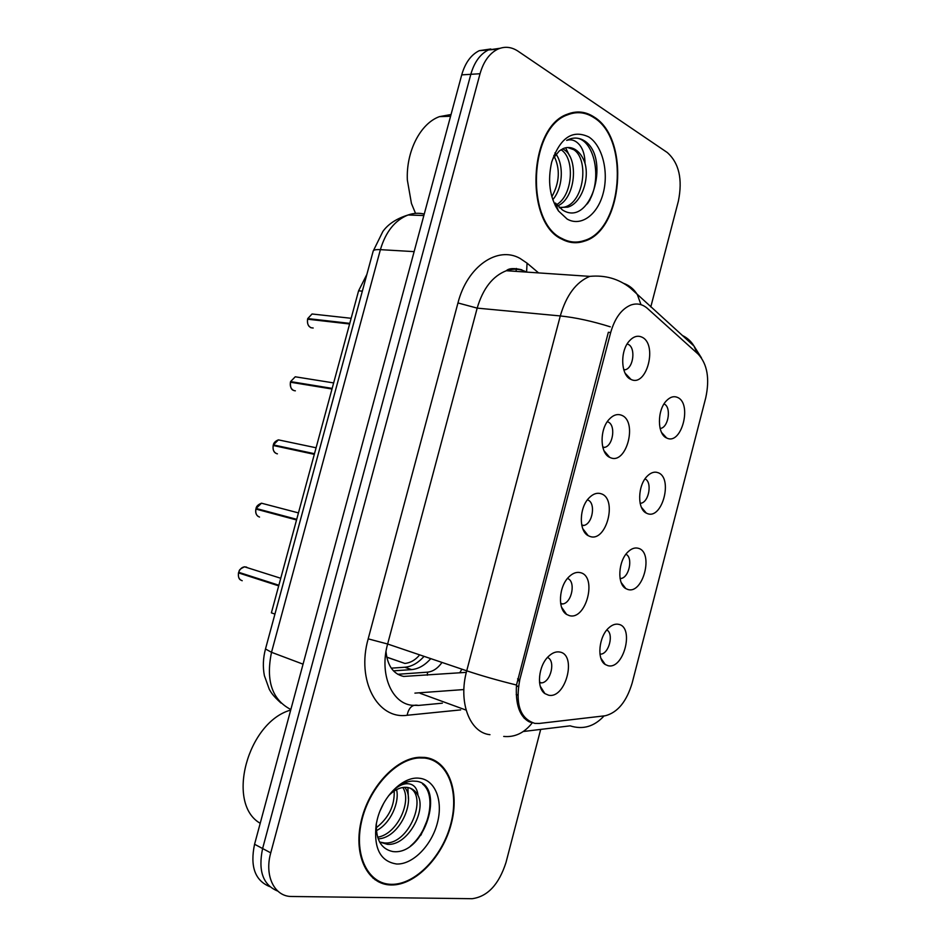 <?xml version="1.0" encoding="UTF-8"?>
<svg xmlns="http://www.w3.org/2000/svg" width="946" height="946" viewBox="0 0 946 946"><rect width="100%" height="100%" fill="white"/><g stroke="black" fill="none" stroke-linecap="round" stroke-linejoin="round"><path stroke-width="1.42" d="M638.408 548.313C654.017 552.275 643.067 594.691 627.754 589.441L625.85 588.613C616.887 584.072 618.223 560.742 628.049 551.825C631.538 548.503 635.003 547.332 638.408 548.313M620.103 578.585L621.132 578.467C629.267 577.297 633.205 557.431 625.933 554.25M657.99 472.669C673.304 477.635 662.401 519.827 647.395 513.583L646.307 513.099C637.084 509.031 637.616 485.345 647.23 476.157C650.836 472.562 654.431 471.404 657.99 472.669M640.158 503.378L641.081 503.225C649.122 501.77 652.35 481.821 645.006 478.901M677.478 397.415C692.484 403.363 681.652 445.353 666.942 438.116L666.646 437.986C657.198 434.368 656.962 410.257 666.398 400.808C670.087 396.977 673.777 395.842 677.478 397.415M660.142 428.538L660.887 428.372C668.798 426.681 671.388 406.674 664.021 403.954M618.719 624.348C634.636 627.304 623.627 669.922 608.018 665.688L605.274 664.518C596.607 659.516 598.806 636.457 608.834 627.825C612.192 624.786 615.491 623.627 618.719 624.348M599.989 654.194L601.065 654.124C609.236 653.237 613.93 633.513 606.812 629.989M580.501 572.685C597.576 576.481 586.082 620.706 569.315 615.61L566.607 614.415C557.49 609.283 558.802 586.414 568.83 576.942C572.72 573.122 576.611 571.703 580.501 572.685M560.742 603.997L562.858 603.95C572.058 602.637 575.972 580.903 567.446 578.479M601.088 493.753C617.821 498.637 606.386 542.626 589.949 536.441L588.199 535.673C578.739 531.049 579.141 507.789 588.956 498.01C592.965 493.871 597.009 492.464 601.088 493.753M581.849 525.574L583.859 525.444C592.894 523.812 596.004 502.184 587.513 499.937L587.383 499.89M621.546 415.247C637.959 421.195 626.583 464.959 610.477 457.698L609.673 457.344C599.906 453.229 599.457 429.496 609.058 419.421C613.15 415.01 617.312 413.615 621.546 415.247M602.886 447.576L604.719 447.363C613.339 445.495 615.952 424.636 607.888 421.928L607.285 421.727M641.908 337.143C657.931 344.131 646.78 387.505 631.006 379.429L630.899 379.381C620.954 375.633 619.76 351.498 629.137 341.187C633.276 336.516 637.533 335.168 641.908 337.143M623.84 369.992L625.412 369.72C633.631 367.651 635.83 347.466 628.144 344.344L627.139 343.977M559.819 652.042C577.226 654.738 565.673 699.2 548.574 695.192L544.896 693.595C536.169 687.943 538.416 665.381 548.68 656.228C552.429 652.74 556.142 651.345 559.819 652.042M539.575 682.858L541.715 682.894C550.939 681.948 555.81 660.379 547.45 657.494M539.291 723.442L534.821 723.383C520.146 718.7 515.144 704.108 519.815 679.606L610.678 332.519C614.829 318.093 621.557 308.928 630.864 305.026C636.954 302.945 642.5 304.092 647.49 308.467L698.266 354.218C707.36 364.198 709.855 378.743 705.728 397.864L632.176 682.953C626.619 701.577 617.667 712.504 605.334 715.744L539.291 723.442M386.003 651.569C387.482 665.759 393.359 674.049 403.646 676.437L466.331 672.358M418.877 655.803C414.821 660.343 410.162 662.886 404.912 663.442L386.772 657.222M274.943 614.084L271.384 612.854L358.593 290.812L366.871 274.423M518.29 679.098L519.307 681.688M391.136 884.983L391.419 884.983C415.601 885.338 442.894 856.615 451.266 823.8C459.981 790.998 448.321 760.064 424.849 757.415L419.149 757.285C395.629 758.432 368.254 788.124 360.946 822.098C353.331 856.083 367.876 884.877 391.136 884.983M430.643 759.402L428.609 758.101M561.829 239.137C569.161 243.063 576.622 243.761 584.214 241.218C622.787 230.694 630.651 138.979 594.1 117.02C585.621 111.474 576.741 110.528 567.47 114.17C528.376 127.048 524.734 222.783 561.829 239.137M570.107 242.2L572.318 241.88M380.505 882.015L378.27 881.743M531.64 722.543L529.181 721.81C519.591 716.619 515.357 704.356 516.492 685.022L608.313 332.424M575.357 242.093L573.489 242.661M500.02 48.281L488.432 49.937C480.166 54.076 474.301 62.2 470.824 74.308L262.61 848.538C257.939 870.899 263 885.089 277.793 891.108C263 885.089 257.939 870.899 262.61 848.538L470.824 74.308C474.301 62.2 480.166 54.076 488.432 49.937L500.02 48.281M525.065 717.967L524.06 718.073M650.789 306.942L678.388 201.084C682.752 179.243 679.051 163.043 667.261 152.507L518.006 51.167C511.384 46.803 504.608 46.153 497.691 49.216C489.413 53.378 483.536 61.549 480.036 73.729L270.745 852.866C264.182 875.925 274.506 896.702 291.652 896.489L472.149 898.7C487.616 896.595 498.909 884.51 506.004 862.456L540.686 729.401M575.475 112.811L573.229 112.444M375.006 879.745L377.359 880.43M589.618 200.658L590.221 198.743M490.82 48.991L479.291 50.658C471.037 54.762 465.172 62.838 461.719 74.876L254.569 844.258C249.921 866.441 254.982 880.56 269.728 886.615M424.045 656.347C418.191 662.957 411.806 666.599 404.864 667.237L391.277 668.16M393.453 670.856L411.593 669.602C418.522 668.94 424.92 665.275 430.773 658.629M246.658 567.127L244.553 566.82C241.809 567.257 239.858 569.09 238.699 572.306L278.869 585.243M278.845 585.302L238.487 572.886L278.703 585.858M264.785 504.064L261.498 503.201L256.082 508.463L296.713 519.33M256.082 508.463L296.666 519.531M296.606 519.732L255.869 509.054L296.547 519.957M258.128 516.421C256.047 514.884 255.29 512.425 255.869 509.054L255.917 509.066C255.266 513.205 256.461 515.877 259.523 517.072M314.332 454.246L273.335 444.892L314.486 453.713M277.426 453.832L276.764 453.69C273.749 452.365 272.566 449.634 273.228 445.495L314.309 454.34M298.38 377.288L295.247 376.792L290.576 381.605L332.164 388.392M333.654 382.917L295.247 376.792L290.576 381.605L292.929 382.598M290.457 382.219L331.999 389.007M315.053 314.32L312.038 313.989L307.781 318.577L349.784 323.366M307.781 318.577L309.377 319.37M307.616 319.204L349.618 323.981M373.055 878.231L375.337 879.118M424.671 758.065L419.066 757.935C395.783 759.07 368.692 788.456 361.443 822.074C353.91 855.692 368.29 884.203 391.301 884.321L391.62 884.333C415.554 884.676 442.551 856.236 450.84 823.753C459.449 791.282 447.907 760.679 424.671 758.065M290.694 710.068C247.663 721.952 225.515 803.544 260.209 823.292M383.508 803.662L380.233 810.521M396.575 789.626C399.768 802.527 390.32 823.777 376.354 830.671M394.198 791.022C394.742 805.673 388.747 817.935 376.201 827.797M404.675 787.308C416.429 800.328 399.531 838.203 378.164 838.842M402.807 787.498C412.125 800.978 397.462 834.277 377.608 837.198M376.378 823.375C375.775 839.634 381.203 849.023 392.673 851.53C425.026 856.154 445.684 785.594 416.89 781.313L412.551 781.041C406.591 781.384 400.643 784.092 394.73 789.165C400.619 784.352 406.023 782.732 410.931 784.293C415.058 785.819 417.411 789.52 418.014 795.397C415.412 790.596 411.628 787.912 406.674 787.356L404.699 787.308C399.153 787.64 393.773 790.466 388.546 795.787M418.014 795.397C426.528 811.242 407.348 846.02 387.47 844.34L379.618 842.058M409.772 788.006C427.935 796.544 409.121 844.967 384.608 842.969L379.594 842.023M396.681 864.005C412.858 864.679 431.589 845.428 437.359 823.055C443.367 800.683 435.243 779.74 419.338 778.239C403.575 776.063 383.106 795.621 377.3 819.307L376.177 824.474C373.552 848.349 380.387 861.522 396.681 864.005M428.372 758.739L426.256 757.616M422.661 784.068C436.449 794.64 429.744 830.115 410.458 846.079M406.307 782.259L406.851 783.714M407.892 787.521L408.412 798.791M573.264 113.13L571.017 112.952M593.934 117.647C585.539 112.172 576.764 111.226 567.612 114.833C528.909 127.556 525.29 222.298 561.995 238.51C569.255 242.401 576.646 243.087 584.167 240.568C622.35 230.15 630.107 139.346 593.934 117.647M451.041 114.513L439.417 116.642C420.355 123.512 406.035 151.443 407.348 180.047L411.439 203.449L415.531 213.37M554.983 152.814C564.029 163.197 563.39 187.45 552.783 199.665M553.824 155.546C560.375 168.601 559.725 182.33 551.861 196.733M562.657 148.806L564.242 149.764C578.869 158.668 575.665 198.388 557.667 205.897M561.002 149.716L561.12 149.799C575.002 158.23 573.087 195.243 556.626 204.667M556.153 204.963L555.219 205.495M558.424 210.899L567.139 219.058C581.021 227.052 597.647 214.766 603.181 193.268C608.928 171.888 602.472 145.708 588.826 136.969C572.567 129.283 560.198 137.631 551.707 162.003C547.438 180.97 549.673 197.265 558.424 210.899L555.42 203.047L562.409 209.929C590.47 228.092 610.336 160.359 585.941 141.853L584.628 140.942C579.591 137.785 574.376 137.241 568.96 139.31L566.666 140.398C571.597 138.861 576.019 140.516 579.945 145.377C583.233 149.681 584.924 155.652 585.006 163.291C582.89 156.965 579.697 152.424 575.44 149.634C571.62 147.28 567.659 146.878 563.568 148.416L559.275 150.946L553.055 158.573M585.006 163.291C589.665 179.693 581.175 203.532 567.73 207.162L559.204 207.458M556.804 206.654L555.468 206.003M567.659 147.505L573.702 149.657C589.133 159.153 584.297 202.101 564.596 207.079L559.618 207.836M557.17 207.612L556.224 207.411M567.943 241.679L570.166 241.537M574.577 138.081C594.029 137.004 603.938 180.402 587.312 203.887M565.637 147.789L569.681 156.114M518.384 686.654L516.41 685.98M610.678 332.519L608.349 332.283M519.815 679.606L517.592 678.861M362.342 291.155L358.593 290.812M516.031 271.384L516.386 268.451M460.667 709.902L407.135 715.271C377.537 719.681 356.228 680.493 368.183 638.857L457.959 302.957L477.174 308.124L387.635 644.013C379.275 673.623 391.337 702.961 411.699 705.255L418.439 705.432L442.35 703.185M457.959 302.957C467.17 266.394 497.549 245.676 519.981 258.376L527.064 263.154L538.581 272.909M527.064 263.154L526.591 272.058C520.134 268.83 513.382 268.38 506.335 270.722C492.665 276.078 482.945 288.554 477.174 308.124L560.292 315.94C566.287 295.27 576.114 282.074 589.76 276.374L506.335 270.722C508.842 268.262 514.009 267.954 521.849 269.799M503.71 736.437C514.813 737.502 524.344 732.949 532.302 722.779M610.288 326.819C592.243 321.167 575.582 317.537 560.292 315.94L466.721 670.809C481.348 675.692 497.939 680.434 516.492 685.022M697.06 353.142L694.009 346.07C691.136 341.305 687.198 337.746 682.232 335.404M523.304 731.506L570.119 725.842C582.925 729.91 594.254 726.599 604.092 715.897M640.998 304.671L637.438 294.845C634.175 289.322 629.539 285.467 623.544 283.315M489.969 734.687C469.701 732.724 457.994 702.133 466.721 670.809L387.635 644.013L368.183 638.857M480.036 73.729L461.719 74.876M270.745 852.866L254.569 844.258M407.135 715.271C408.814 707.383 412.586 704.108 418.439 705.432M414.916 693.122L463.871 689.551M466.106 710.103L420.13 693.312M517.781 695.156L516.232 694.636M525.893 718.818L524.179 718.215M424.246 214.056C418.877 212.767 413.485 213.087 408.069 214.99C394.92 220.241 385.696 231.794 380.398 249.649L271.514 652.302C265.649 680.742 272.093 699.815 290.848 709.512M303.051 664.163L271.514 652.302L265.495 648.98M281.033 703.079C272.353 695.227 270.994 692.212 269.291 689.315L264.383 675.645C262.716 666.977 263.071 658.132 265.459 649.098L373.221 250.962C373.753 249.862 376.153 249.425 380.398 249.649L414.123 251.624M423.843 215.522L408.069 214.99C396.528 218.597 388.12 224.096 382.846 231.498L373.15 251.21M459.732 672.843L461.885 669.165M442.019 662.437C437.797 668.349 432.961 671.589 427.521 672.157L397.746 674.285M427.521 672.157L427.332 675.231M411.498 669.602L404.782 667.249M245.12 566.997L246.989 567.588M238.534 572.909C237.884 577.048 239.102 579.65 242.2 580.726M262.101 503.367L263.899 503.84M281.624 440.54L278.396 439.866L273.394 444.892M279.035 439.996L280.69 440.351M295.944 376.91L297.387 377.135M290.457 382.196C289.807 386.335 290.954 389.137 293.934 390.58L295.353 390.828M312.83 314.072L313.966 314.202M307.627 319.169C306.965 323.319 308.1 326.169 311.033 327.742L313.185 328.002M420.958 835.117L427.533 819.449M625.105 373.197L631.006 379.429M620.044 578.195L621.132 578.467M640.087 503.024L641.081 503.225M660.072 428.254L660.887 428.372M599.93 653.781L601.065 654.124M560.635 603.335L562.858 603.95M581.719 524.959L583.859 525.444M602.744 447.02L604.719 447.363M623.698 369.508L625.412 369.72M539.504 682.161L541.715 682.894M518.42 686.406L516.433 685.732M404.912 663.442L386.748 657.115M562.515 609.579L563.378 609.815M540.249 686.217L544.896 693.595M603.95 450.686L609.673 457.344M582.76 528.672L588.199 535.673M561.534 607.178L566.607 614.415M600.923 658.286L605.274 664.518M661.561 432.476L666.646 437.986M641.4 507.281L646.307 513.099M621.179 582.547L625.85 588.613M701.459 357.884L694.009 346.07L630.249 287.903C618.601 278.763 605.097 274.919 589.76 276.374M497.691 49.216L479.291 50.658M517.781 694.967L516.232 694.435M411.593 669.602L404.864 667.237M280.761 578.266L244.553 566.82C237.6 569.93 239.728 571.136 238.652 572.295M240.485 579.933C238.77 578.905 238.108 576.552 238.487 572.886M298.451 512.898L261.498 503.201C258.152 504.537 256.331 506.287 256.035 508.451M316.094 447.777L278.396 439.866C275.416 441.049 273.737 442.728 273.335 444.892M275.712 453.205C273.548 451.928 272.708 449.35 273.181 445.483M293.236 390.272C291.167 389.551 290.221 386.867 290.41 382.196M351.155 318.294L312.038 313.989L307.722 318.589M310.69 327.6L309.106 326.37C307.746 324.88 307.237 322.491 307.568 319.18M417.754 757.403L419.066 757.935M384.608 842.969L387.47 844.34M565.874 114.892L567.612 114.833M439.417 116.642L450.58 116.252M564.596 207.079L567.73 207.162"/></g></svg>
